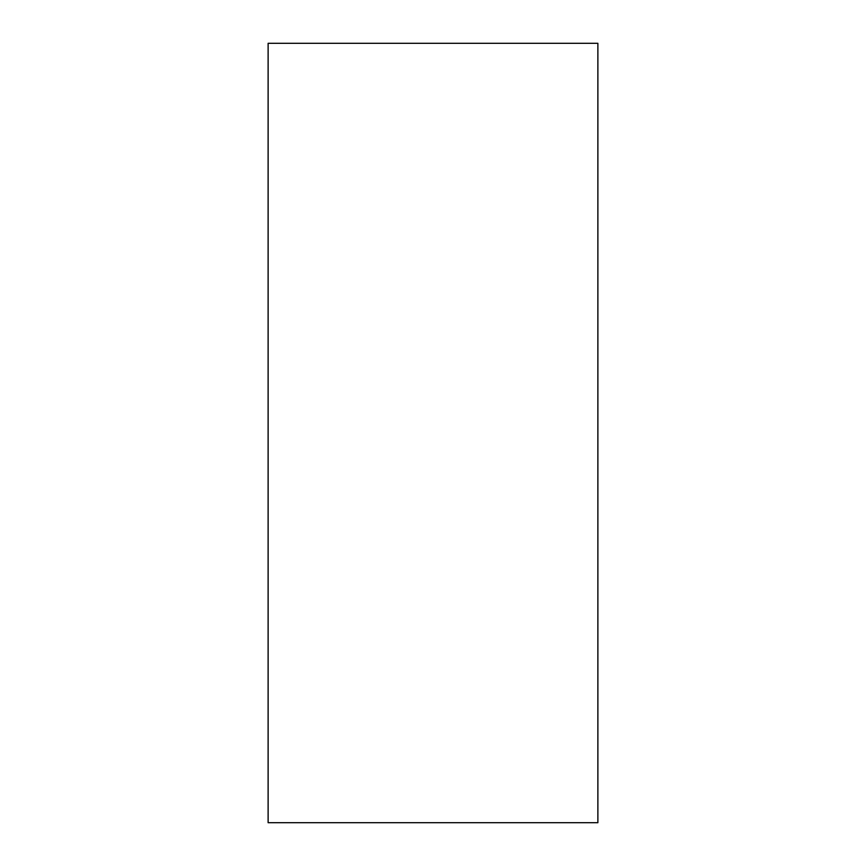 <?xml version="1.0" encoding="UTF-8"?>
<svg xmlns="http://www.w3.org/2000/svg" width="866" height="866" viewBox="0 0 866 866"><rect width="100%" height="100%" fill="white"/><g stroke="black" fill="none" stroke-linecap="round" stroke-linejoin="round"><path stroke-width="1.3" d="M268.124 822.7L597.876 822.7L597.876 43.3L268.124 43.3L268.124 822.7"/></g></svg>
